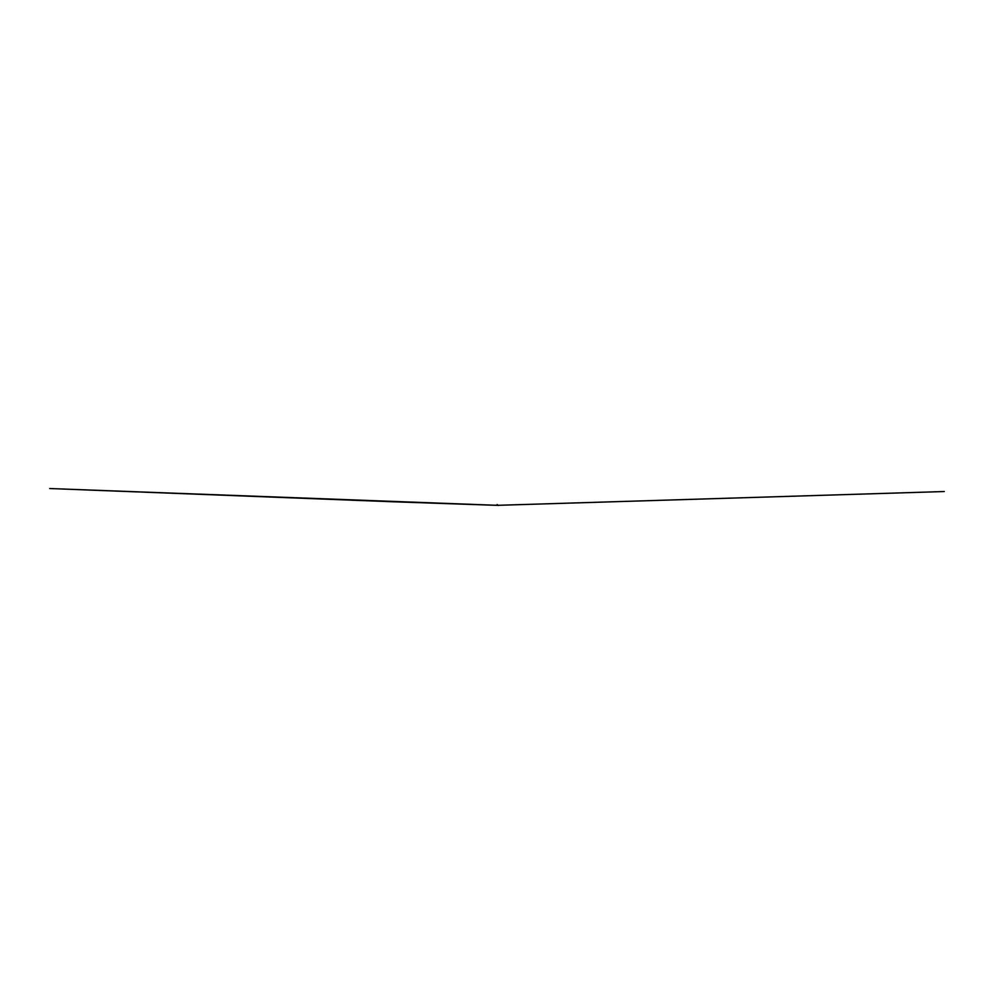 <?xml version="1.0" encoding="UTF-8"?>
<svg xmlns="http://www.w3.org/2000/svg" width="994" height="994" viewBox="0 0 994 994"><rect width="100%" height="100%" fill="white"/><g stroke="black" fill="none" stroke-linecap="round" stroke-linejoin="round"><path stroke-width="1.49" d="M497.137 504.679L497.286 505.325M498.653 505.3L944.288 491.533L498.553 505.287M496.814 505.3L49.7 488.526L392.779 501.771L494.329 505.25L497.273 505.325L497.174 504.592M496.118 505.126L498.541 505.474M497.447 505.325L497.522 504.679"/></g></svg>
